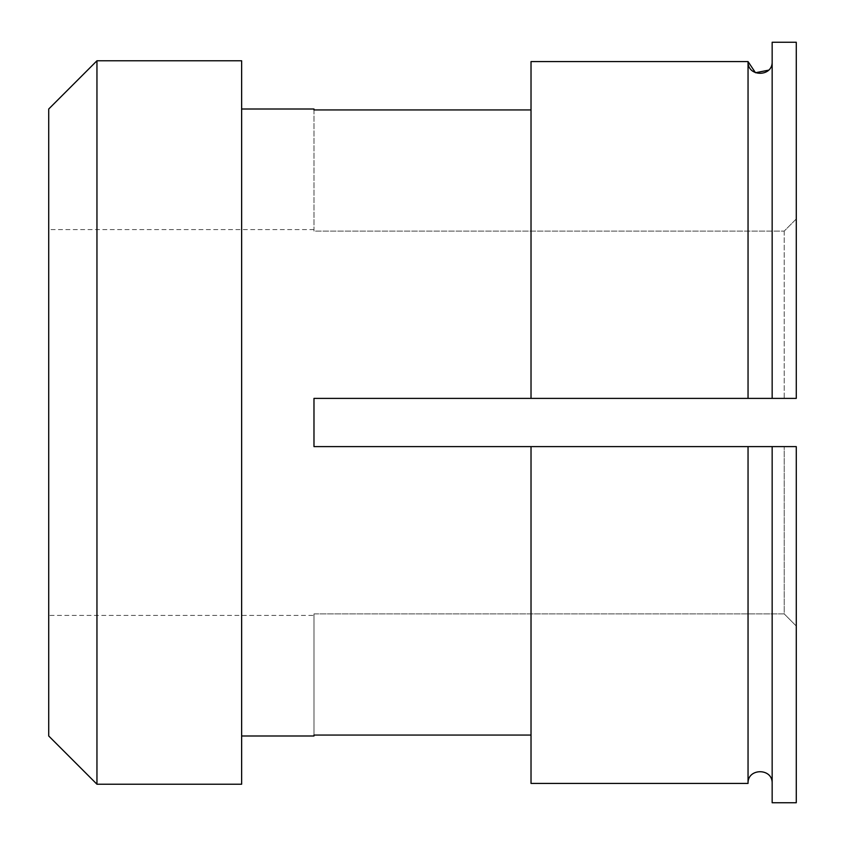 <?xml version="1.0" encoding="UTF-8"?>
<svg xmlns="http://www.w3.org/2000/svg" width="845" height="845" viewBox="0 0 845 845"><rect width="100%" height="100%" fill="white"/><g stroke="black" fill="none" stroke-linecap="round" stroke-linejoin="round"><path stroke-width="0.63" stroke-dasharray="4.22 3.17" d="M313.981 615.413L313.981 613.903L784.223 613.903L784.223 446.614L784.223 613.903L313.981 613.903L313.981 615.413L48.725 615.413L48.725 422.5L48.725 615.413M772.161 446.614L796.275 446.614L784.223 446.614L796.275 446.614L796.275 626.05L784.223 613.903L796.275 626.05L796.275 802.75L772.161 802.75L772.161 446.614L772.161 802.75L772.161 446.614L748.047 446.614L772.161 446.614L748.047 446.614L748.047 783.421L531.019 783.421L531.019 735.065L313.981 735.065L313.981 613.903L313.981 735.995M313.981 109.934L313.981 231.097L313.981 229.587L313.981 231.097L784.223 231.097L313.981 231.097L313.981 109.934L531.019 109.934L531.019 398.386L313.981 398.386L313.981 446.614L531.019 446.614L313.981 446.614L313.981 398.386L313.981 446.614L748.047 446.614M241.638 784.223L241.638 60.777M48.725 735.995L48.725 109.005M96.953 60.777L96.953 784.223M784.223 231.097L784.223 398.386L313.981 398.386L784.223 398.386L784.223 231.097L796.275 218.95L796.275 42.25L796.275 398.386L796.275 218.95L784.223 231.097M531.019 109.934L531.019 61.579M772.161 61.579L772.161 398.386L772.161 42.25L796.275 42.25L796.275 398.386L772.161 398.386L772.161 61.579M784.223 398.386L796.275 398.386L784.223 398.386M748.047 61.579L748.047 398.386L531.019 398.386M748.047 398.386L772.161 398.386M531.019 735.065L531.019 446.614M796.275 626.05L796.275 446.614L796.275 626.05M313.981 229.587L48.725 229.587"/><path stroke-width="1.27" d="M784.223 446.614L772.161 446.614L784.223 446.614M531.019 446.614L531.019 783.421L748.047 783.421C747.307 767.841 772.879 767.82 772.161 783.421C772.9 767.841 747.329 767.82 748.047 783.421L748.047 446.614L313.981 446.614L313.981 398.386L748.047 398.386L748.047 61.579L531.019 61.579L748.047 61.579C747.307 77.159 772.879 77.18 772.161 61.579M241.638 109.005L313.981 109.005L313.981 109.934L313.981 109.005M96.953 784.223L48.725 735.995L48.725 109.005L96.953 60.777L241.638 60.777L241.638 784.223L96.953 784.223L96.953 60.777M531.019 109.934L313.981 109.934M796.275 42.25L772.161 42.25L772.161 398.386L796.275 398.386L796.275 42.25M772.161 398.386L748.047 398.386M768.591 70.167L755.483 72.733L748.047 61.579M531.019 61.579L531.019 398.386M748.047 446.614L772.161 446.614L772.161 802.75L796.275 802.75L796.275 446.614L772.161 446.614M241.638 735.995L313.981 735.995L313.981 735.065L531.019 735.065"/></g></svg>
